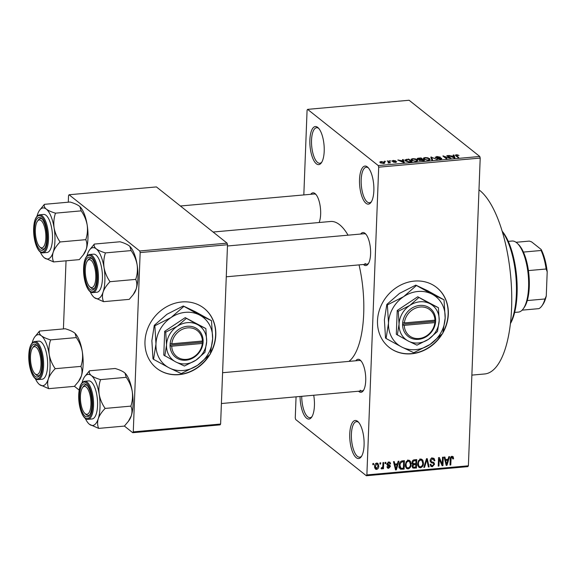 <?xml version="1.0" encoding="UTF-8"?>
<svg xmlns="http://www.w3.org/2000/svg" width="576" height="576" viewBox="0 0 576 576"><rect width="100%" height="100%" fill="white"/><g stroke="black" fill="none" stroke-linecap="round" stroke-linejoin="round"><path stroke-width="0.86" d="M356.22 457.69A19.109 7.02 84.9 0 1 349.754 433.822A19.109 7.02 84.9 0 1 357.617 421.344A19.109 7.02 84.9 0 1 358.106 421.783A19.109 7.02 84.9 0 1 363.91 438.89A19.109 7.02 84.9 0 1 361.246 456.761A19.109 7.02 84.9 0 1 356.22 457.69M358.668 422.388A17.834 6.552 -95.1 0 0 356.501 421.646A17.834 6.552 -95.1 0 0 351.396 437.011A17.834 6.552 -95.1 0 0 357.444 456.372A17.834 6.552 -95.1 0 0 359.69 457.178A17.834 6.552 -95.1 0 0 361.685 456.07M365.99 203.27A19.109 7.02 84.9 0 1 359.532 179.395A19.109 7.02 84.9 0 1 367.387 166.925A19.109 7.02 84.9 0 1 367.884 167.357A19.109 7.02 84.9 0 1 373.68 184.471A19.109 7.02 84.9 0 1 371.023 202.334A19.109 7.02 84.9 0 1 365.99 203.27M368.438 167.962A17.834 6.552 -95.1 0 0 366.278 167.22A17.834 6.552 -95.1 0 0 361.174 182.592A17.834 6.552 -95.1 0 0 367.222 201.953A17.834 6.552 -95.1 0 0 369.468 202.752A17.834 6.552 -95.1 0 0 371.462 201.643M316.339 163.764A19.109 7.02 84.9 0 1 309.874 139.889A19.109 7.02 84.9 0 1 317.736 127.411A19.109 7.02 84.9 0 1 318.226 127.85A19.109 7.02 84.9 0 1 324.029 144.958A19.109 7.02 84.9 0 1 321.365 162.828A19.109 7.02 84.9 0 1 316.339 163.764M318.78 128.455A17.834 6.552 -95.1 0 0 316.62 127.714A17.834 6.552 -95.1 0 0 311.515 143.078A17.834 6.552 -95.1 0 0 317.563 162.446A17.834 6.552 -95.1 0 0 319.81 163.246A17.834 6.552 -95.1 0 0 321.804 162.137M313.711 395.244A19.109 7.02 84.9 0 1 311.594 417.254A19.109 7.02 84.9 0 1 306.562 418.183A19.109 7.02 84.9 0 1 300.067 396.468M301.723 396.317A17.834 6.552 -95.1 0 0 307.793 416.866A17.834 6.552 -95.1 0 0 310.039 417.672A17.834 6.552 -95.1 0 0 312.034 416.563M442.894 332.856A38.225 33.552 128.5 0 0 436.716 287.532A38.225 33.552 128.5 0 0 414.317 281.095A38.225 33.552 128.5 0 0 380.11 308.023A38.225 33.552 128.5 0 0 389.117 347.357A38.225 33.552 128.5 0 0 411.523 353.794A38.225 33.552 128.5 0 0 442.267 333.914M389.023 347.278A38.225 33.552 128.5 0 0 411.329 353.635A38.225 33.552 128.5 0 0 441.389 334.85M310.745 194.306A16.56 6.084 84.9 0 1 315.043 193.572A16.56 6.084 84.9 0 1 315.475 193.954A16.56 6.084 84.9 0 1 320.314 207.086A16.56 6.084 84.9 0 1 319.133 222.516M316.03 194.566A15.293 5.616 -95.1 0 0 314.251 193.99L180.389 205.999M360.684 234.036A16.56 6.084 84.9 0 1 364.99 233.309A16.56 6.084 84.9 0 1 365.414 233.683A16.56 6.084 84.9 0 1 370.44 248.515A16.56 6.084 84.9 0 1 368.136 264.002A16.56 6.084 84.9 0 1 363.78 264.809A16.56 6.084 84.9 0 1 363.42 264.492M365.969 234.302A15.293 5.616 -95.1 0 0 364.198 233.726L227.455 245.988M355.817 360.763A16.56 6.084 84.9 0 1 360.122 360.036A16.56 6.084 84.9 0 1 360.547 360.41A16.56 6.084 84.9 0 1 365.573 375.242A16.56 6.084 84.9 0 1 363.269 390.73A16.56 6.084 84.9 0 1 358.906 391.536A16.56 6.084 84.9 0 1 358.553 391.219M361.102 361.03A15.293 5.616 -95.1 0 0 359.33 360.454L222.588 372.715M478.987 189.857A94.284 34.625 84.9 0 1 479.7 190.404A94.284 34.625 84.9 0 1 511.668 292.745A94.284 34.625 84.9 0 1 484.682 373.968L471.866 375.113M213.113 232.027L330.602 221.486A71.352 26.201 84.9 0 1 339.581 224.705A71.352 26.201 84.9 0 1 348.055 235.174M359.05 264.888A71.352 26.201 84.9 0 1 348.905 361.382M210.362 353.714A38.225 33.552 128.5 0 0 204.185 308.39A38.225 33.552 128.5 0 0 181.786 301.961A38.225 33.552 128.5 0 0 147.586 328.882A38.225 33.552 128.5 0 0 156.593 368.215A38.225 33.552 128.5 0 0 178.992 374.652A38.225 33.552 128.5 0 0 209.736 354.78M156.499 368.136A38.225 33.552 128.5 0 0 178.805 374.501A38.225 33.552 128.5 0 0 208.858 355.709M379.908 464.083L379.958 462.874L380.707 462.802L380.664 464.011L379.908 464.083M382.838 465.797L382.961 462.6L383.71 462.535L383.472 468.698L382.723 468.77L382.759 467.784L381.823 468.958L381.125 468.691L381.37 467.791L382.651 467.071L382.838 465.797M385.063 463.622L385.106 462.406L385.855 462.341L385.812 463.55L385.063 463.622M386.964 464.119L388.858 461.959L389.966 462.233L390.614 463.781L389.858 463.961L389.477 463.025L388.771 462.845L387.72 463.896L387.914 464.458L387.007 463.73L389.923 465.214L390.406 466.438L388.642 468.346L387.497 468.05L386.971 466.74L387.727 466.56L388.649 467.467L389.65 466.632L387.403 465.437L386.964 464.119M387.23 466.682L388.649 467.467M397.411 463.831L398.16 461.239L398.952 461.167L396.338 469.85L395.546 469.922L393.48 461.657L394.265 461.585L394.819 464.062L397.411 463.831M408.398 460.21L410.501 461.347L411.127 464.191C411.199 466.582 410.177 468.151 408.06 468.907L406.519 468.454L405.331 464.81L406.195 461.7L408.398 460.21M420.739 459.101L422.842 460.238L423.468 463.082C423.54 465.473 422.518 467.042 420.394 467.806L418.86 467.345L417.672 463.702L418.536 460.591L420.739 459.101M452.052 456.293L453.211 456.782L453.578 458.791L452.822 458.971L451.98 457.286L451.145 457.999L450.77 464.969L450.022 465.034L450.245 459.281C450.115 457.754 450.72 456.754 452.052 456.293M451.325 456.523L452.441 457.409L451.159 456.631M366.876 474.912L468.389 465.804L467.863 466.632L366.35 475.74L366.876 474.912L378.698 167.177L378.266 165.586L307.606 109.368L307.08 110.196L303.826 194.926M468.389 465.804L480.204 158.069L378.698 167.177M448.063 459.288L448.812 456.696L449.597 456.624L446.983 465.307L446.198 465.379L444.125 457.114L444.91 457.042L445.464 459.518L448.063 459.288M442.253 464.047L442.512 457.258L443.268 457.193L442.937 465.674L442.138 465.746L439.229 459.23L438.97 466.027L438.221 466.092L438.545 457.618L439.351 457.538L442.253 464.047L440.899 462.967M433.591 463.414L431.15 462.629L430.085 460.714C430.229 459.173 431.035 458.28 432.518 458.042L434.052 458.438L434.894 460.685L434.146 460.865L433.548 459.353L432.418 459.043L430.834 460.634L431.215 461.592L433.894 462.55L434.549 464.22L432.324 466.733L430.906 466.366L430.157 464.4L430.913 464.227L431.395 465.523L432.338 465.746L433.8 464.256L433.591 463.414L431.546 461.772M423.806 467.388L426.492 458.698L427.226 458.633L429.127 466.913L428.35 466.978L426.866 459.648L424.591 467.316L423.806 467.388M412.409 463.99L412.999 464.458L412.049 462.47C412.128 460.879 412.92 459.979 414.432 459.778L416.765 459.569L416.434 468.05L412.769 467.978L412.121 466.308L412.675 464.278M399.83 468.518L400.81 469.296L399.211 465.415C399.11 463.018 400.111 461.506 402.221 460.872L404.424 460.678L404.093 469.159L400.277 469.022M374.58 466.488C374.501 464.731 375.242 463.586 376.798 463.046L377.928 463.37L378.763 466.049C378.828 467.777 378.086 468.907 376.553 469.433L375.422 469.109L374.58 466.488M372.83 464.717L372.874 463.507L373.622 463.435L373.579 464.652L372.83 464.717M366.35 475.74L295.69 419.522L295.258 417.931L296.064 396.828M384.746 161.626L384.271 161.244L385.502 161.554L384.746 161.626M388.534 161.978L387.274 160.978L388.03 160.906L390.456 162.842L388.008 162.986L388.894 162.382L388.534 161.978M389.311 162.756L388.85 163.022M388.447 163.03L388.894 162.382M389.902 161.165L389.419 160.783L390.65 161.093L389.902 161.165M392.098 161.201L393.127 160.409L395.741 160.87L393.422 160.69L392.782 161.086L393.199 161.244L396.677 161.705L395.676 162.41L393.242 162.014L395.971 161.813L391.896 160.891M392.681 161.489L392.702 160.956L392.767 161.51M396.014 162.374L395.971 161.813M402.826 160.466L402.473 159.61L403.265 159.538L404.323 162.403L403.531 162.475L397.793 160.034L402.811 160.812M412.661 158.659L415.346 158.882L417.233 159.725L417.816 160.567L416.088 161.388L411.48 160.279L411.019 159.257L412.661 158.659L412.646 159.026M425.002 157.55L427.68 157.774L429.574 158.623L430.157 159.458L428.429 160.279L423.814 159.17L423.36 158.148L425.002 157.55L424.987 157.918M456.322 154.742L458.986 155.426L456.12 155.326L458.755 157.522L458.006 157.586L455.27 155.174L456.322 154.742L456.307 155.131M456.674 155.059L456.091 156.067L456.113 155.29M378.266 165.586L479.779 156.478L409.111 100.26L307.606 109.368M453.47 155.923L453.125 155.066L453.91 154.994L454.968 157.86L454.176 157.932L448.438 155.484L453.456 156.269M449.503 157.759L446.832 155.635L447.581 155.563L450.922 158.227L444.269 156.449L446.954 158.58L446.198 158.645L442.858 155.988L449.489 158.098M435.413 157.478L436.788 156.492L440.402 157.169L437.112 156.809L436.162 157.406L441.576 158.292L440.352 159.214L437.09 158.616L439.934 158.904L440.813 158.35L437.35 158.004L435.197 157.118M436.01 157.781L436.032 157.198L436.14 157.824M441.547 158.94L441.576 158.292L441.799 158.63M440.914 159.134L440.813 158.35M431.784 159.941L430.805 157.068L437.105 159.466L431.604 157.342L432.576 159.869L431.784 159.941M417.442 159.134C416.83 158.638 417.262 158.306 418.752 158.148L421.078 157.939L424.418 160.603L419.177 160.33L419.292 159.696L417.175 158.724M419.177 160.33L419.292 159.696L419.263 160.387M405.382 160.848L404.791 159.984L408.737 159.048L412.078 161.712L408.722 161.957L405.382 160.848M380.254 162.706L379.8 162.065L381.06 161.496L384.415 162.31L384.847 162.914L383.58 163.498L380.254 162.706M63.418 328.918L66.038 260.82M68.292 202.19L68.544 195.588L69.07 194.753L139.73 250.978L227.074 243.144L156.413 186.919L69.07 194.753M220.615 424.044L220.097 424.872L132.746 432.706L133.272 431.878L220.615 424.044L227.506 244.735L140.162 252.569L139.73 250.978M133.272 431.878L140.162 252.569M132.746 432.706L124.402 426.067M79.2 390.103L74.462 386.33M227.074 243.144L227.506 244.735M210.614 352.778A38.225 33.552 128.5 0 0 204.091 308.318M479.779 156.478L480.204 158.069M365.004 263.491A15.293 5.616 -95.1 0 0 366.926 264.182A15.293 5.616 -95.1 0 0 368.575 263.297M360.137 390.218A15.293 5.616 -95.1 0 0 362.059 390.91A15.293 5.616 -95.1 0 0 363.708 390.024M443.138 331.92A38.225 33.552 128.5 0 0 436.622 287.46M457.718 155.203L457.733 154.822M453.838 156.953L453.91 154.994M449.208 155.815L449.222 155.419M450.857 156.521L450.871 156.154M453.881 157.09L453.607 156.254L451.519 156.442L454.169 157.622L453.881 157.09M447.552 156.211L447.581 155.563M444.247 157.09L444.269 156.449M443.635 156.607L443.664 155.916M436.774 156.852L436.788 156.492M437.782 158.969L437.796 158.515M431.46 158.99L431.539 157.003M431.532 159.206L431.604 157.342M429.516 160.063L429.574 158.623M428.033 159.97L429.322 159.379L428.81 158.681L425.398 157.86L424.123 158.472L425.65 159.689L428.018 160.308M424.555 159.638L424.577 159.113M421.049 158.587L421.078 157.939M423.274 160.358L422.28 159.566L419.875 160.214L423.266 160.704M419.861 160.654L420.113 159.79M421.884 159.25L420.718 158.321L418.385 158.566L418.19 159.07L421.877 159.602M418.176 159.509L418.385 158.566M417.175 161.172L417.233 159.725M415.692 161.078L416.981 160.488L416.477 159.79L413.057 158.969L411.782 159.581L413.309 160.79L415.678 161.41M412.214 160.74L412.236 160.222M406.519 159.61L406.534 159.25M408.708 159.696L408.737 159.048M410.933 161.467L408.377 159.43L405.619 160.106L408.47 161.626L410.926 161.813M406.116 161.316L406.138 160.783M405.59 160.999L405.619 160.056L405.583 160.999M403.186 161.496L403.265 159.538M398.563 160.358L398.578 159.962M400.212 161.064L400.226 160.697M403.236 161.633L402.962 160.798L400.874 160.985L403.524 162.166L403.236 161.633M393.934 162.31L393.948 161.914M390.154 161.136L390.175 160.711M388.001 161.554L388.03 160.906M385.006 161.604L385.02 161.179M384.372 163.346L384.415 162.31M383.249 163.217L383.666 162.374L381.391 161.77L380.981 162.619L383.242 163.519M383.976 163.447L383.666 162.374M380.959 163.123L380.642 162.151L380.614 162.95M451.642 456.372L451.67 456.797M452.779 458.158L453.578 458.791M450.533 457.51L451.145 457.999M450.043 464.393L450.77 464.969M445.975 464.508L446.983 465.307M444.542 458.784L445.464 459.518M446.976 462.83L447.768 460.296L445.68 460.483L446.566 464.465L446.976 462.83M446.652 459.41L447.768 460.296M445.817 463.867L446.566 464.465M444.794 459.778L445.68 460.483M441.648 464.645L442.937 465.674M438.502 458.647L439.229 459.23M438.242 465.451L438.97 466.027M438.516 458.424L438.674 458.784M432.857 458.035L432.986 458.906M433.987 459.958L434.894 460.685M431.51 458.323L432.418 459.043M430.171 460.102L430.834 460.634M432.59 462.053L432.641 462.636M433.656 463.507L434.549 464.22M430.898 465.127L430.409 465.214L432.324 466.733M430.128 461.354L431.59 461.801M428.177 466.157L429.127 466.913M426.326 459.223L426.866 459.648M423.979 466.826L424.591 467.316M421.474 459.151L422.842 460.238M421.135 459.094L421.466 460.138M422.712 462.478L423.468 463.082M418.954 466.2L418.486 466.286L420.394 467.806M418.486 466.286L418.075 466.286M420.43 466.812C422.057 466.214 422.82 464.983 422.719 463.133L421.834 460.426L420.703 460.094C419.112 460.678 418.356 461.866 418.421 463.666L418.666 465.552L419.292 466.466L420.43 466.812M417.701 464.782L418.666 465.552M417.715 463.097L418.421 463.666M419.796 459.374L420.703 460.094M415.318 467.165L416.434 468.05M412.704 466.69L412.193 466.74L414.101 468.259M412.754 463.176L411.71 463.349M415.721 467.129L415.822 464.594L413.618 464.868L412.877 466.106L413.222 467.1L415.721 467.129M414.706 463.702L415.822 464.594M412.236 465.595L412.877 466.106M412.301 463.824L413.618 464.868M415.858 463.601L415.973 460.627L413.597 460.944L412.805 462.398L413.222 463.55L415.858 463.601M414.857 459.742L415.973 460.627M412.121 461.858L412.805 462.398M412.877 460.375L413.597 460.944M413.424 460.008L414.382 460.771M409.133 460.26L410.501 461.347M408.794 460.202L409.126 461.246M410.371 463.586L411.127 464.191M406.62 467.309L406.145 467.388L408.06 468.907M406.145 467.388L405.734 467.395M408.089 467.921C409.716 467.323 410.479 466.092 410.378 464.242L409.493 461.534L408.362 461.203C406.778 461.779 406.015 462.974 406.08 464.767L406.325 466.661L406.951 467.568L408.089 467.921M405.36 465.89L406.325 466.661M405.374 464.206L406.08 464.767M407.455 460.476L408.362 461.203M402.977 468.266L404.093 469.159M400.327 467.806L398.902 467.777M403.38 468.23L403.632 461.736L402.278 461.858L400.342 463.262L399.967 465.358L400.99 468.281L403.38 468.23M402.516 460.843L403.632 461.736M398.822 466.61L400.99 468.281M399.254 464.796L399.967 465.358M399.744 462.78L400.342 463.262M401.306 461.081L402.278 461.858M395.33 469.051L396.338 469.85M393.898 463.327L394.819 464.062M396.331 467.374L397.123 464.839L395.035 465.026L395.921 469.008L396.331 467.374M396.007 463.954L397.123 464.839M395.172 468.41L395.921 469.008M394.142 464.321L395.035 465.026M388.67 461.988L390.614 463.781M387.994 462.226L388.771 462.845M387.086 463.392L387.72 463.896M388.49 464.681L390.406 466.438M388.498 464.918L388.44 465.35M387.007 467.042L388.642 468.346M386.676 464.35L389.426 466.142M385.085 462.974L385.812 463.55M382.752 468.122L383.472 468.698M381.19 468.454L381.823 468.958M379.937 463.435L380.664 464.011M376.733 463.054L376.834 463.651M378 465.444L378.763 466.049M375.199 467.777L374.695 467.906M374.717 467.971L376.553 469.433M376.603 468.547L378.014 466.121L377.431 464.126L376.74 463.925L375.329 466.358L376.603 468.547L374.594 467.302M374.63 465.804L375.329 466.358M375.97 463.313L376.74 463.925M372.852 464.069L373.579 464.652M510.48 323.086A53.51 19.649 -95.1 0 0 502.279 231.624M502.128 231.142A52.236 19.181 84.9 0 1 516.614 276.437A52.236 19.181 84.9 0 1 510.422 323.59M99.187 394.358A25.646 9.418 84.9 0 1 100.001 407.57A25.646 9.418 84.9 0 1 98.251 418.738C99.526 415.224 101.83 411.782 105.163 408.427C102.154 404.15 100.159 399.456 99.187 394.358C98.518 389.29 98.971 384.379 100.555 379.627C96.509 378.446 93.434 377.086 91.332 375.545C89.518 373.968 88.891 372.384 89.46 370.8L84.586 376.79A25.646 9.418 84.9 0 1 91.332 375.545A25.646 9.418 -95.1 0 1 99.187 394.358M91.879 405.288A16.56 6.084 84.9 0 1 89.424 415.296A16.56 6.084 84.9 0 1 82.62 412.783A16.56 6.084 84.9 0 1 79.466 395.41A16.56 6.084 84.9 0 1 86.702 384.977A16.56 6.084 84.9 0 1 91.879 405.288M85.342 413.813A15.293 5.616 -95.1 0 0 88.222 415.476A15.293 5.616 -95.1 0 0 89.863 414.59A15.293 5.616 84.9 0 1 88.222 415.476A15.293 5.616 84.9 0 1 85.903 414.432L84.802 413.359A14.018 5.148 -95.1 0 0 90.778 406.613A14.018 5.148 -95.1 0 0 87.487 388.498A14.018 5.148 -95.1 0 0 82.498 387.706A14.018 5.148 -95.1 0 0 80.453 399.528A14.018 5.148 -95.1 0 0 83.858 412.207A14.018 5.148 -95.1 0 0 84.802 413.359M97.553 405.626A19.109 7.02 -95.1 0 0 88.69 380.894L84.672 381.254A19.109 7.02 84.9 0 1 93.542 405.986A19.109 7.02 84.9 0 1 88.092 419.321L92.102 418.961A19.109 7.02 -95.1 0 0 97.553 405.626M89.46 370.8L115.157 368.496C119.203 369.67 122.278 371.038 124.38 372.578L124.992 373.111L126.252 377.323C129.269 381.6 131.263 386.287 132.235 391.392C132.905 396.461 132.444 401.371 130.867 406.123L105.163 408.427M126.252 377.323L100.555 379.627M130.867 406.123C132.156 409.025 132.3 412.243 131.299 415.778L128.383 421.315L124.38 426.089L98.683 428.393C97.394 425.491 97.25 422.273 98.251 418.738A25.646 9.418 84.9 0 1 89.46 424.31L98.683 428.393M88.798 423.727L89.46 424.31A25.646 9.418 84.9 0 1 88.798 423.727A25.646 9.418 84.9 0 1 85.284 418.37M125.014 373.133A25.646 9.418 84.9 0 1 125.042 373.162A25.646 9.418 84.9 0 1 132.235 391.392A25.646 9.418 84.9 0 1 131.299 415.778A25.646 9.418 84.9 0 1 129.254 420.098L128.383 421.315M82.08 382.687A25.646 9.418 84.9 0 1 82.541 381.118A25.646 9.418 84.9 0 1 84.586 376.79M82.498 387.706L83.39 386.453A15.293 5.616 84.9 0 1 85.486 385.02A15.293 5.616 84.9 0 1 87.264 385.596A15.293 5.616 -95.1 0 0 85.486 385.02A15.293 5.616 -95.1 0 0 82.951 387.158M91.361 287.575A14.018 5.148 -95.1 0 0 95.753 274.334A14.018 5.148 -95.1 0 0 89.719 259.675A14.018 5.148 -95.1 0 0 87.365 260.978A14.018 5.148 -95.1 0 0 85.414 274.082A14.018 5.148 -95.1 0 0 89.669 286.632A14.018 5.148 -95.1 0 0 91.361 287.575M90.828 258.3A15.293 5.616 84.9 0 1 92.131 258.869A15.293 5.616 -95.1 0 0 90.353 258.293A15.293 5.616 84.9 0 1 90.828 258.3M90.209 287.086A15.293 5.616 -95.1 0 0 93.089 288.749A15.293 5.616 -95.1 0 0 94.73 287.863A15.293 5.616 84.9 0 1 93.089 288.749A15.293 5.616 84.9 0 1 92.614 288.734A15.293 5.616 84.9 0 1 90.77 287.705L89.669 286.632M87.365 260.978L88.258 259.726A15.293 5.616 84.9 0 1 90.353 258.293A15.293 5.616 -95.1 0 0 87.818 260.431M34.913 346.666A14.018 5.148 -95.1 0 0 32.558 347.969A14.018 5.148 -95.1 0 0 30.607 361.073A14.018 5.148 -95.1 0 0 34.855 373.622A14.018 5.148 -95.1 0 0 36.554 374.566A14.018 5.148 -95.1 0 0 40.946 361.325A14.018 5.148 -95.1 0 0 34.913 346.666M35.402 374.076A15.293 5.616 -95.1 0 0 38.275 375.739A15.293 5.616 -95.1 0 0 39.924 374.854A15.293 5.616 84.9 0 1 38.275 375.739A15.293 5.616 84.9 0 1 37.807 375.725A15.293 5.616 84.9 0 1 35.957 374.702L34.855 373.622M32.558 347.969L33.451 346.716A15.293 5.616 84.9 0 1 35.546 345.283A15.293 5.616 84.9 0 1 36.014 345.29A15.293 5.616 84.9 0 1 37.318 345.859A15.293 5.616 -95.1 0 0 35.546 345.283A15.293 5.616 -95.1 0 0 33.012 347.429M42.408 222.034A14.018 5.148 -95.1 0 0 37.426 221.242A14.018 5.148 -95.1 0 0 35.381 233.064A14.018 5.148 -95.1 0 0 38.786 245.743A14.018 5.148 -95.1 0 0 39.73 246.895A14.018 5.148 -95.1 0 0 45.698 240.149A14.018 5.148 -95.1 0 0 42.408 222.034M37.426 221.242L38.318 219.989A15.293 5.616 84.9 0 1 40.414 218.556A15.293 5.616 84.9 0 1 42.192 219.132A15.293 5.616 -95.1 0 0 40.414 218.556A15.293 5.616 -95.1 0 0 37.879 220.702M40.27 247.349A15.293 5.616 -95.1 0 0 43.142 249.012A15.293 5.616 -95.1 0 0 44.791 248.126A15.293 5.616 84.9 0 1 43.142 249.012A15.293 5.616 84.9 0 1 40.824 247.975L39.73 246.895M514.649 312.43L518.4 312.098A35.676 13.104 -95.1 0 0 523.289 308.75A35.676 13.104 -95.1 0 0 528.581 287.201A35.676 13.104 -95.1 0 0 517.435 243.454A35.676 13.104 -95.1 0 0 512.021 241.034L508.277 241.366M517.435 243.454L518.537 244.534A34.402 12.636 84.9 0 1 523.411 252.079A34.402 12.636 84.9 0 1 528.422 270.59A34.402 12.636 84.9 0 1 529.279 286.711A34.402 12.636 84.9 0 1 527.27 300.564A34.402 12.636 84.9 0 1 524.182 307.49L523.289 308.75M516.038 242.287L529.308 241.092L531.619 241.891L541.166 249.487A33.127 12.168 84.9 0 1 547.2 271.764L546.271 295.999A33.127 12.168 84.9 0 1 542.779 304.646L541.886 305.906A34.402 12.636 -95.1 0 0 544.975 298.973L546.271 295.999M523.411 252.079L541.116 250.488L541.166 249.487M527.27 300.564L544.975 298.973M547.2 271.764L546.127 268.999A34.402 12.636 -95.1 0 0 541.116 250.488M528.422 270.59L546.127 268.999M522.122 310.147L538.884 308.642A34.402 12.636 -95.1 0 0 541.886 305.906M94.327 244.073L120.024 241.769C124.07 242.942 127.145 244.31 129.247 245.851L129.859 246.384L131.119 250.596C134.136 254.873 136.13 259.56 137.102 264.665A25.646 9.418 84.9 0 1 137.923 277.884A25.646 9.418 84.9 0 1 136.166 289.051L133.258 294.588L129.247 299.362L103.55 301.666C102.262 298.764 102.118 295.546 103.118 292.01C104.393 288.497 106.704 285.055 110.03 281.7C107.021 277.423 105.026 272.729 104.054 267.631C103.385 262.562 103.838 257.652 105.422 252.9C101.376 251.719 98.302 250.358 96.199 248.818C94.385 247.241 93.758 245.657 94.327 244.073L89.453 250.063A25.646 9.418 84.9 0 1 96.199 248.818A25.646 9.418 84.9 0 1 104.054 267.631A25.646 9.418 84.9 0 1 103.118 292.01A25.646 9.418 84.9 0 1 94.327 297.583L103.55 301.666M129.881 246.406A25.646 9.418 84.9 0 1 129.91 246.434A25.646 9.418 84.9 0 1 137.102 264.665C137.772 269.734 137.318 274.644 135.734 279.396C137.023 282.298 137.167 285.516 136.166 289.051A25.646 9.418 84.9 0 1 134.122 293.371L133.258 294.588M84.334 268.682A16.56 6.084 84.9 0 1 91.577 258.25A16.56 6.084 84.9 0 1 96.746 278.561A16.56 6.084 84.9 0 1 94.291 288.569A16.56 6.084 84.9 0 1 87.487 286.056A16.56 6.084 84.9 0 1 84.334 268.682M92.959 292.594L96.97 292.234A19.109 7.02 -95.1 0 0 102.427 278.899A19.109 7.02 -95.1 0 0 93.557 254.167L89.539 254.527A19.109 7.02 84.9 0 1 98.41 279.259A19.109 7.02 84.9 0 1 92.959 292.594C87.617 293.364 83.081 279.871 83.614 268.063C83.995 259.934 85.968 255.42 89.539 254.527M131.119 250.596L105.422 252.9M135.734 279.396L110.03 281.7M93.722 297.05L94.327 297.583A25.646 9.418 -95.1 0 1 93.665 297L93.715 297.05M86.947 255.96A25.646 9.418 84.9 0 1 87.408 254.39A25.646 9.418 84.9 0 1 89.453 250.063M90.151 291.643A25.646 9.418 -95.1 0 0 93.665 297M49.241 354.622A25.646 9.418 84.9 0 1 50.062 367.841A25.646 9.418 84.9 0 1 48.305 379.008C49.586 375.487 51.89 372.046 55.224 368.69C52.207 364.414 50.213 359.726 49.241 354.622C48.571 349.553 49.032 344.642 50.609 339.89C46.57 338.717 43.495 337.356 41.386 335.808C39.578 334.231 38.952 332.654 39.514 331.063L34.646 337.061A25.646 9.418 84.9 0 1 41.386 335.808A25.646 9.418 -95.1 0 1 49.241 354.622M41.94 365.551A16.56 6.084 84.9 0 1 39.485 375.559A16.56 6.084 84.9 0 1 32.681 373.046A16.56 6.084 84.9 0 1 29.527 355.68A16.56 6.084 84.9 0 1 36.763 345.247A16.56 6.084 84.9 0 1 41.94 365.551M47.614 365.89A19.109 7.02 -95.1 0 0 38.743 341.158L34.733 341.518A19.109 7.02 84.9 0 1 43.603 366.25A19.109 7.02 84.9 0 1 38.146 379.584L42.163 379.224A19.109 7.02 -95.1 0 0 47.614 365.89M39.514 331.063L65.218 328.759C69.257 329.94 72.331 331.301 74.441 332.842L75.046 333.374L76.313 337.586C79.33 341.863 81.324 346.55 82.296 351.655C82.966 356.724 82.505 361.634 80.921 366.386L55.224 368.69M76.313 337.586L50.609 339.89M80.921 366.386C82.21 369.288 82.354 372.506 81.353 376.042L78.444 381.578L74.441 386.352L48.737 388.663C47.448 385.754 47.304 382.536 48.305 379.008A25.646 9.418 84.9 0 1 39.514 384.574L48.737 388.663M38.851 383.99L39.514 384.574A25.646 9.418 84.9 0 1 38.851 383.99A25.646 9.418 84.9 0 1 35.338 378.634M75.074 333.403A25.646 9.418 84.9 0 1 75.103 333.432A25.646 9.418 84.9 0 1 82.296 351.655A25.646 9.418 84.9 0 1 81.353 376.042A25.646 9.418 84.9 0 1 79.308 380.362L78.444 381.578M32.141 342.958A25.646 9.418 84.9 0 1 32.602 341.381A25.646 9.418 84.9 0 1 34.646 337.061M44.388 204.336L70.085 202.032C74.131 203.213 77.206 204.574 79.308 206.114L79.913 206.647L81.18 210.859C84.197 215.136 86.191 219.823 87.163 224.928A25.646 9.418 84.9 0 1 87.977 238.147A25.646 9.418 84.9 0 1 86.227 249.314L83.311 254.851L79.308 259.625L53.604 261.936C52.322 259.027 52.178 255.809 53.172 252.281C54.454 248.76 56.758 245.318 60.091 241.963C57.074 237.686 55.08 232.999 54.108 227.894C53.438 222.826 53.899 217.915 55.483 213.163C51.437 211.99 48.362 210.629 46.26 209.081C44.446 207.504 43.819 205.927 44.388 204.336L39.514 210.334A25.646 9.418 84.9 0 1 46.26 209.081A25.646 9.418 84.9 0 1 54.108 227.894A25.646 9.418 84.9 0 1 53.172 252.281A25.646 9.418 84.9 0 1 44.381 257.846L53.604 261.936M79.942 206.676A25.646 9.418 84.9 0 1 79.97 206.705A25.646 9.418 84.9 0 1 87.163 224.928C87.833 229.997 87.372 234.907 85.788 239.659C87.077 242.561 87.221 245.779 86.227 249.314A25.646 9.418 84.9 0 1 84.175 253.634L83.311 254.851M34.394 228.953A16.56 6.084 84.9 0 1 41.63 218.52A16.56 6.084 84.9 0 1 46.807 238.824A16.56 6.084 84.9 0 1 44.352 248.832A16.56 6.084 84.9 0 1 37.548 246.319A16.56 6.084 84.9 0 1 34.394 228.953M43.013 252.857L47.03 252.497A19.109 7.02 -95.1 0 0 52.481 239.162A19.109 7.02 -95.1 0 0 43.61 214.43L39.6 214.79A19.109 7.02 84.9 0 1 48.47 239.522A19.109 7.02 84.9 0 1 43.013 252.857C37.678 253.627 33.142 240.134 33.667 228.326C34.049 220.198 36.029 215.683 39.6 214.79M81.18 210.859L55.483 213.163M85.788 239.659L60.091 241.963M43.776 257.314L44.381 257.846A25.646 9.418 -95.1 0 1 43.726 257.263L43.776 257.314M37.008 216.23A25.646 9.418 84.9 0 1 37.469 214.654A25.646 9.418 84.9 0 1 39.514 210.334M40.212 251.906A25.646 9.418 -95.1 0 0 43.726 257.263M404.258 325.346L434.858 322.603L435.6 322.114L435.658 319.694A17.834 15.66 128.5 0 0 419.774 305.424A17.834 15.66 128.5 0 0 402.689 322.646L402.552 325.08L404.258 325.346A16.56 14.544 128.5 0 0 418.997 338.515A16.56 14.544 128.5 0 0 434.858 322.603M402.595 325.073A17.834 15.66 128.5 0 0 418.471 339.343A17.834 15.66 128.5 0 0 435.564 322.114M438.394 307.692L429.84 303.646L417.744 296.777L397.224 310.471L396.31 334.253L408.406 341.122L416.959 345.168L428.472 339.322L437.479 331.474L439.193 320.58L438.394 307.692L417.744 296.777M418.781 297.598L409.781 305.446L398.261 311.292L397.224 310.471M398.261 311.292L399.06 324.18L397.346 335.074M416.347 285.574L403.639 296.647L387.374 304.906L388.505 323.1L386.086 338.479L401.702 347.011L413.77 352.721L430.027 344.47A30.578 26.842 128.5 0 0 445.162 318.017A30.578 26.842 128.5 0 0 431.964 294.106A30.578 26.842 128.5 0 0 403.639 296.647A30.578 26.842 128.5 0 0 388.505 323.1A30.578 26.842 128.5 0 0 401.702 347.011A30.578 26.842 128.5 0 0 430.027 344.47L442.742 333.396L445.162 318.017L444.031 299.822L431.964 294.106L415.793 285.127L427.86 290.837L444.031 299.822M387.374 304.906L386.813 304.459L399.528 293.378L415.793 285.127M386.086 338.479L385.524 338.033L384.401 319.831L386.813 304.459M428.472 339.322A21.658 19.015 128.5 0 0 439.193 320.58A21.658 19.015 128.5 0 0 429.84 303.646A21.658 19.015 128.5 0 0 409.781 305.446A21.658 19.015 128.5 0 0 399.06 324.18A21.658 19.015 128.5 0 0 408.406 341.122A21.658 19.015 128.5 0 0 428.472 339.322M435.658 319.694L434.945 320.177L404.352 322.92L402.689 322.646M434.945 320.177A16.56 14.544 128.5 0 0 420.206 307.015A16.56 14.544 128.5 0 0 404.352 322.92M402.588 324.23L434.65 321.35L434.693 320.198M434.65 321.35L435.6 322.114M171.727 346.205L202.327 343.462L203.076 342.972L203.126 340.553A17.834 15.66 128.5 0 0 187.25 326.282A17.834 15.66 128.5 0 0 170.158 343.512L170.028 345.938L171.727 346.205A16.56 14.544 128.5 0 0 186.466 359.374A16.56 14.544 128.5 0 0 202.327 343.462M170.064 345.931A17.834 15.66 128.5 0 0 185.947 360.202A17.834 15.66 128.5 0 0 203.033 342.979M205.862 328.55L197.316 324.504L185.22 317.635L164.693 331.33L163.778 355.111L175.882 361.98L184.428 366.026L195.941 360.18L204.948 352.332L206.662 341.446L205.862 328.55L185.22 317.635M186.257 318.463L177.25 326.304L165.73 332.15L164.693 331.33M165.73 332.15L166.529 345.046L164.815 355.932M183.823 306.432L171.108 317.506L154.85 325.764L155.974 343.958L153.562 359.338L169.171 367.87L181.238 373.586L197.503 365.328A30.578 26.842 128.5 0 0 212.63 338.875A30.578 26.842 128.5 0 0 199.433 314.964A30.578 26.842 128.5 0 0 171.108 317.506A30.578 26.842 128.5 0 0 155.974 343.958A30.578 26.842 128.5 0 0 169.171 367.87A30.578 26.842 128.5 0 0 197.503 365.328L210.218 354.254L212.63 338.875L211.507 320.681L199.433 314.964L183.262 305.986L195.329 311.702L211.507 320.681M154.85 325.764L154.289 325.318L167.004 314.244L183.262 305.986M153.562 359.338L153 358.891L151.87 340.697L154.289 325.318M195.941 360.18A21.658 19.015 128.5 0 0 206.662 341.446A21.658 19.015 128.5 0 0 197.316 324.504A21.658 19.015 128.5 0 0 177.25 326.304A21.658 19.015 128.5 0 0 166.529 345.046A21.658 19.015 128.5 0 0 175.882 361.98A21.658 19.015 128.5 0 0 195.941 360.18M203.126 340.553L202.421 341.035L171.821 343.786L170.158 343.512M202.421 341.035A16.56 14.544 128.5 0 0 187.682 327.874A16.56 14.544 128.5 0 0 171.821 343.786M170.057 345.089L202.118 342.209L202.162 341.064M202.118 342.209L203.076 342.972M456.437 156.341L456.458 155.693M431.734 159.775L431.806 157.795M418.738 158.508L418.752 158.148M450.295 458.59L450.994 459.144M445.37 462.089L446.213 462.758M430.524 461.434L432.432 462.953M425.916 460.562L426.485 461.016M412.502 463.198L414.41 464.717M400.082 467.827L401.99 469.346M394.726 466.632L395.568 467.302M386.986 464.594L388.584 465.869M92.549 405.821A18.346 6.739 -95.1 0 0 86.342 382.903A18.346 6.739 -95.1 0 0 78.797 394.884A18.346 6.739 -95.1 0 0 85.003 417.794A18.346 6.739 -95.1 0 0 92.549 405.821M83.664 268.157A18.346 6.739 -95.1 0 0 89.87 291.067A18.346 6.739 -95.1 0 0 97.416 279.094A18.346 6.739 -95.1 0 0 91.21 256.176A18.346 6.739 -95.1 0 0 83.664 268.157M42.61 366.084A18.346 6.739 -95.1 0 0 36.403 343.166A18.346 6.739 -95.1 0 0 28.858 355.147A18.346 6.739 -95.1 0 0 35.064 378.065A18.346 6.739 -95.1 0 0 42.61 366.084M33.725 228.42A18.346 6.739 -95.1 0 0 39.931 251.338A18.346 6.739 -95.1 0 0 47.477 239.357A18.346 6.739 -95.1 0 0 41.27 216.439A18.346 6.739 -95.1 0 0 33.725 228.42M429.322 159.379L429.293 160.135M424.123 158.472L424.087 159.365M419.731 160.013L419.71 160.603M418.025 158.818L418.003 159.444M416.981 160.488L416.952 161.244M411.782 159.581L411.746 160.474M433.548 459.353L431.64 457.834M431.215 461.592L430.085 460.692M431.395 465.523L430.157 464.537M419.292 466.466L417.377 464.947M421.834 460.426L419.926 458.906M413.222 467.1L412.121 466.229M413.222 463.55L412.049 462.614M406.951 467.568L405.043 466.049M409.493 461.534L407.585 460.015M389.477 463.025L388.296 462.082M377.431 464.126L376.236 463.176M84.672 381.254C81.101 382.147 79.121 386.662 78.739 394.79C78.214 406.598 82.75 420.091 88.092 419.321M362.059 390.91L221.407 403.524M226.274 276.797L366.926 264.182M34.733 341.518C31.162 342.41 29.182 346.925 28.8 355.054C28.274 366.862 32.81 380.354 38.146 379.584"/></g></svg>

